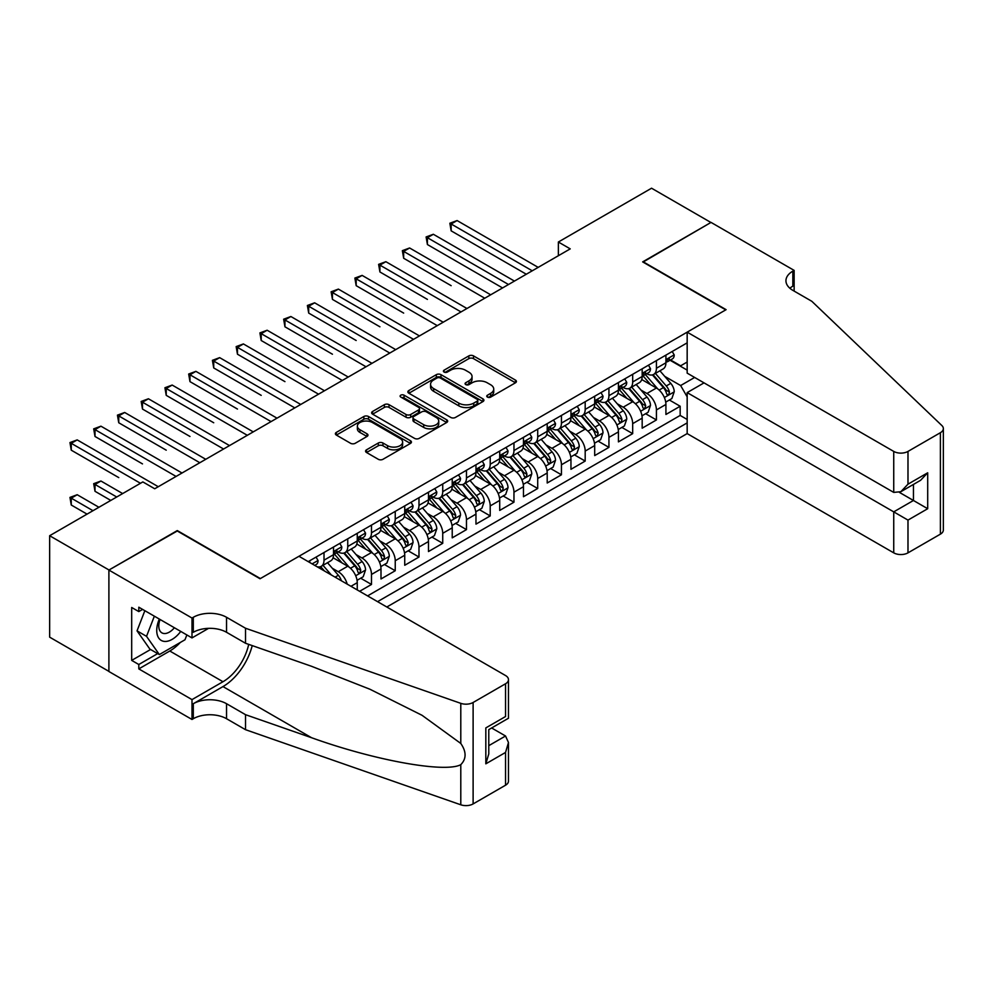 <?xml version="1.0" encoding="UTF-8"?>
<svg xmlns="http://www.w3.org/2000/svg" width="993" height="993" viewBox="0 0 993 993"><rect width="100%" height="100%" fill="white"/><g stroke="black" fill="none" stroke-linecap="round" stroke-linejoin="round"><path stroke-width="1.49" d="M487.439 397.101A2.309 1.328 0 0 0 490.691 397.101L515.454 382.801A3.302 1.899 0 0 0 516.422 381.461A3.302 1.899 0 0 0 515.454 380.108L473.512 355.891A3.302 1.899 0 0 0 468.845 355.891L444.082 370.19A2.309 1.328 0 0 0 443.412 371.134A2.309 1.328 0 0 0 444.082 372.065A2.309 1.328 0 0 0 447.346 372.065L450.549 370.215A10.551 6.095 0 0 1 465.469 370.215L468.969 372.238A10.551 6.095 0 0 1 472.047 376.546A10.551 6.095 0 0 1 468.969 380.853L465.754 382.702A2.309 1.328 0 0 0 465.084 383.646A2.309 1.328 0 0 0 465.754 384.589A2.309 1.328 0 0 0 469.019 384.589L472.221 382.739A10.551 6.095 0 0 1 487.141 382.739L490.641 384.75A10.551 6.095 0 0 1 493.732 389.057A10.551 6.095 0 0 1 490.641 393.365L487.439 395.214A2.309 1.328 0 0 0 486.756 396.157A2.309 1.328 0 0 0 487.439 397.101L487.439 395.214M366.529 449.804A3.302 1.899 0 0 0 365.573 451.157A3.302 1.899 0 0 0 366.529 452.498L378.308 459.3A3.302 1.899 0 0 0 382.963 459.3L410.469 443.424A3.302 1.899 0 0 0 411.425 442.071A3.302 1.899 0 0 0 410.469 440.731L368.515 416.501A3.302 1.899 0 0 0 363.848 416.501L336.354 432.389A3.302 1.899 0 0 0 335.386 433.73A3.302 1.899 0 0 0 336.354 435.071L350.566 443.288A3.302 1.899 0 0 0 355.233 443.288L367 436.486A3.302 1.899 0 0 0 367.969 435.145A3.302 1.899 0 0 0 367 433.792L359.95 429.733A8.813 5.089 0 0 1 357.368 426.134A8.813 5.089 0 0 1 362.805 421.429A8.813 5.089 0 0 1 372.412 422.534L400.03 438.472A8.813 5.089 0 0 1 402.624 442.071A8.813 5.089 0 0 1 397.175 446.776A8.813 5.089 0 0 1 387.568 445.671L382.963 443.015A3.302 1.899 0 0 0 378.308 443.015L366.529 449.804L366.529 452.498M177.275 530.994L109.007 569.994L49.65 535.724L49.65 637.158L108.895 671.367M177.275 530.572L260.377 578.559L725.759 309.878L642.657 261.891L710.914 222.482L651.557 188.211L558.364 242.019L558.364 255.722M49.65 535.724L142.843 481.915L154.722 488.767L570.23 248.871L558.364 242.019M450.785 417.445A3.302 1.899 0 0 0 455.452 417.445L482.946 401.569A3.302 1.899 0 0 0 483.914 400.229A3.302 1.899 0 0 0 482.946 398.876L440.991 374.659A3.302 1.899 0 0 0 436.337 374.659L408.831 390.534A3.302 1.899 0 0 0 407.875 391.887A3.302 1.899 0 0 0 408.831 393.228L450.785 417.445M401.718 397.597A2.309 1.328 0 0 1 404.052 397.92L404.052 395.177L446.701 419.803A3.302 1.899 0 0 1 447.669 421.144A3.302 1.899 0 0 1 446.701 422.497L419.207 438.372A3.302 1.899 0 0 1 414.54 438.372L372.598 414.155L372.598 411.462A3.302 1.899 0 0 0 371.63 412.803A3.302 1.899 0 0 0 372.598 414.155M372.598 411.462L384.365 404.672A3.302 1.899 0 0 1 389.02 404.672L406.038 414.491A3.302 1.899 0 0 0 410.692 414.491L418.512 409.985A3.302 1.899 0 0 0 419.468 408.632A3.302 1.899 0 0 0 418.512 407.291L400.8 397.063A2.309 1.328 0 0 1 400.117 396.12A2.309 1.328 0 0 1 401.544 394.891A2.309 1.328 0 0 1 404.052 395.177M359.627 591.307L371.494 584.455L360.695 578.211M356.04 554.553L361.998 557.992A13.43 7.758 60 0 1 371.494 574.451L380.989 568.964L380.989 578.969L395.239 570.739L384.44 564.508M379.785 540.85L385.743 544.288A13.43 7.758 60 0 1 395.239 560.735L404.734 555.248L404.734 565.265L418.984 557.036L408.185 550.792M403.53 527.134L409.488 530.572A13.43 7.758 60 0 1 418.984 547.031L428.479 541.545L428.479 551.549L442.729 543.332L431.93 537.089M427.275 513.431L433.233 516.869A13.43 7.758 60 0 1 442.729 533.315L452.225 527.842L452.225 537.846L466.474 529.617L455.675 523.385M451.008 499.715L456.979 503.166A13.43 7.758 60 0 1 466.474 519.612L475.97 514.126L475.97 524.13L490.219 515.913L479.408 509.67M474.753 486.011L480.724 489.45A13.43 7.758 60 0 1 490.219 505.909L499.715 500.422L499.715 510.427L513.964 502.197L503.153 495.966M498.498 472.308L504.469 475.746A13.43 7.758 60 0 1 513.964 492.193L523.46 486.707L523.46 496.723L537.709 488.494L526.898 482.25M522.244 458.592L528.202 462.03A13.43 7.758 60 0 1 537.709 478.489L547.205 473.003L547.205 483.008L561.442 474.791L550.643 468.547M545.989 444.889L551.947 448.327A13.43 7.758 60 0 1 561.442 464.774L570.95 459.3L570.95 469.304L585.187 461.075L574.388 454.844M569.734 431.173L575.692 434.624A13.43 7.758 60 0 1 585.187 451.07L594.695 445.584L594.695 455.588L608.932 447.371L598.134 441.128M593.479 417.47L599.437 420.908A13.43 7.758 60 0 1 608.932 437.367L618.428 431.881L618.428 441.885L632.678 433.656L621.879 427.424M617.224 403.766L623.182 407.204A13.43 7.758 60 0 1 632.678 423.651L642.173 418.165L642.173 428.182L656.423 419.952L656.423 409.948A13.43 7.758 -120 0 0 646.927 393.489L640.969 390.05M645.624 413.709L656.423 419.952M357.257 589.929L357.257 582.668A13.43 7.758 -120 0 0 347.749 566.221L333.065 557.743M347.19 584.132A13.43 7.758 60 0 0 338.253 571.707L332.295 568.257M380.989 568.964A13.43 7.758 -120 0 0 371.494 552.518L356.81 544.04M404.734 555.248A13.43 7.758 -120 0 0 395.239 538.802L380.555 530.324M428.479 541.545A13.43 7.758 -120 0 0 418.984 525.098L404.3 516.621M452.225 527.842A13.43 7.758 -120 0 0 442.729 511.383L428.045 502.905M475.97 514.126A13.43 7.758 -120 0 0 466.474 497.679L451.79 489.201M499.715 500.422A13.43 7.758 -120 0 0 490.219 483.976L475.535 475.498M523.46 486.707A13.43 7.758 -120 0 0 513.964 470.26L499.28 461.782M547.205 473.003A13.43 7.758 -120 0 0 537.709 456.557L523.026 448.079M570.95 459.3A13.43 7.758 -120 0 0 561.442 442.841L546.758 434.363M594.695 445.584A13.43 7.758 -120 0 0 585.187 429.137L570.503 420.66M618.428 431.881A13.43 7.758 -120 0 0 608.932 415.434L594.248 406.956M642.173 418.165A13.43 7.758 -120 0 0 632.678 401.718L617.994 393.24M386.811 607.008L687.168 433.593L893.737 552.853L893.737 511.867L913.448 500.484L913.448 484.435M377.551 601.659L687.168 422.894M687.168 342.846L308.215 561.628M338.129 551.897L338.253 551.959A13.43 7.758 60 0 0 344.968 552.629L354.464 547.143A13.43 7.758 -120 0 0 357.257 540.999L357.257 533.315M361.874 538.181L361.998 538.256A13.43 7.758 60 0 0 368.713 538.926L378.209 533.44A13.43 7.758 -120 0 0 380.989 527.283L380.989 519.612M385.619 524.478L385.743 524.552A13.43 7.758 60 0 0 392.458 525.21L401.954 519.724A13.43 7.758 -120 0 0 404.734 513.58L404.734 505.909M409.364 510.762L409.488 510.836A13.43 7.758 60 0 0 416.204 511.507L425.699 506.02A13.43 7.758 -120 0 0 428.479 499.876L428.479 492.193M433.109 497.059L433.233 497.133A13.43 7.758 60 0 0 439.949 497.791L449.444 492.317A13.43 7.758 -120 0 0 452.225 486.16L452.225 478.489M456.854 483.355L456.979 483.417A13.43 7.758 60 0 0 463.694 484.087L473.189 478.601A13.43 7.758 -120 0 0 475.97 472.457L475.97 464.774M480.6 469.639L480.724 469.714A13.43 7.758 60 0 0 487.439 470.384L496.934 464.898A13.43 7.758 -120 0 0 499.715 458.741L499.715 451.07M504.345 455.936L504.469 456.01A13.43 7.758 60 0 0 511.184 456.668L520.68 451.182A13.43 7.758 -120 0 0 523.46 445.038L523.46 437.367M528.077 442.22L528.202 442.295A13.43 7.758 60 0 0 534.917 442.965L544.425 437.479A13.43 7.758 -120 0 0 547.205 431.334L547.205 423.651M551.823 428.517L551.947 428.591A13.43 7.758 60 0 0 558.662 429.249L568.17 423.775A13.43 7.758 -120 0 0 570.95 417.619L570.95 409.948M575.568 414.813L575.692 414.875A13.43 7.758 60 0 0 582.407 415.546L591.902 410.059A13.43 7.758 -120 0 0 594.695 403.915L594.695 396.232M599.313 401.098L599.437 401.172A13.43 7.758 60 0 0 606.152 401.842L615.648 396.356A13.43 7.758 -120 0 0 618.428 390.199L618.428 382.528M623.058 387.394L623.182 387.469A13.43 7.758 60 0 0 629.897 388.126L639.393 382.64A13.43 7.758 -120 0 0 642.173 376.496L642.173 368.825M367.584 595.899L680.168 415.434L680.168 406.249L665.918 414.466L665.918 404.461A13.43 7.758 -120 0 0 656.423 388.015L641.739 379.537M646.803 373.678L646.927 373.753A13.43 7.758 -120 0 0 653.642 374.423A13.43 7.758 -120 0 0 656.423 368.266L656.423 360.596M653.642 374.423L663.138 368.937A13.43 7.758 -120 0 0 665.918 362.793L665.918 355.109M309.766 562.522L309.766 560.735M324.016 552.505L324.016 560.189A13.43 7.758 60 0 1 321.223 566.333A13.43 7.758 60 0 1 317.09 566.742M321.223 566.333L330.731 560.859A13.43 7.758 -120 0 0 333.511 554.702L333.511 547.031M347.749 538.802L347.749 546.485A13.43 7.758 60 0 1 344.968 552.629M371.494 525.098L371.494 532.769A13.43 7.758 60 0 1 368.713 538.926M395.239 511.383L395.239 519.066A13.43 7.758 60 0 1 392.458 525.21M418.984 497.679L418.984 505.35A13.43 7.758 60 0 1 416.204 511.507M442.729 483.963L442.729 491.647A13.43 7.758 60 0 1 439.949 497.791M466.474 470.26L466.474 477.943A13.43 7.758 60 0 1 463.694 484.087M490.219 456.557L490.219 464.227A13.43 7.758 60 0 1 487.439 470.384M513.964 442.841L513.964 450.524A13.43 7.758 60 0 1 511.184 456.668M537.709 429.137L537.709 436.808A13.43 7.758 60 0 1 534.917 442.965M561.442 415.422L561.442 423.105A13.43 7.758 60 0 1 558.662 429.249M585.187 401.718L585.187 409.401A13.43 7.758 60 0 1 582.407 415.546M608.932 388.015L608.932 395.686A13.43 7.758 60 0 1 606.152 401.842M632.678 374.299L632.678 381.982A13.43 7.758 60 0 1 629.897 388.126M632.678 423.651L632.678 433.656M608.932 437.367L608.932 447.371M585.187 451.07L585.187 461.075M561.442 464.774L561.442 474.791M537.709 478.489L537.709 488.494M513.964 492.193L513.964 502.197M490.219 505.909L490.219 515.913M466.474 519.612L466.474 529.617M442.729 533.315L442.729 543.332M418.984 547.031L418.984 557.036M395.239 560.735L395.239 570.739M371.494 574.451L371.494 584.455M687.168 396.852L680.639 385.545L664.714 376.347M680.639 385.545L694.653 377.452M670.064 360.248L687.168 370.116M670.548 359.975L680.639 365.809L687.168 362.035M669.369 400.005L680.168 406.249M680.168 415.434L687.168 419.468M488.357 397.423L490.641 396.108A10.551 6.095 0 0 0 493.732 391.801L493.732 389.057M472.047 376.546L472.047 379.289A10.551 6.095 0 0 1 468.969 383.596L466.685 384.912M515.454 380.108L515.454 382.801L473.512 358.634A3.302 1.899 0 0 0 468.845 358.634L445.001 372.4M482.908 401.594L440.991 377.402A3.302 1.899 0 0 0 436.337 377.402L408.88 393.253M477.124 401.172A2.309 1.328 0 0 0 477.794 400.229A2.309 1.328 0 0 0 477.124 399.285L440.296 378.023A2.309 1.328 0 0 0 437.032 378.023L433.656 379.971A10.551 6.095 0 0 0 430.565 384.279A10.551 6.095 0 0 0 433.656 388.586L458.828 403.121A10.551 6.095 0 0 0 473.735 403.121L477.124 401.172L477.124 403.915A2.309 1.328 0 0 0 477.794 402.972L477.794 400.229M430.565 384.279L430.565 387.022A10.551 6.095 0 0 0 433.656 391.329L433.656 388.586M477.124 403.915L473.735 405.864A10.551 6.095 0 0 1 458.828 405.864L433.656 391.329M372.636 414.18L384.365 407.403L384.365 404.672M419.468 408.632L419.468 411.375A3.302 1.899 0 0 1 418.512 412.728L410.692 417.234A3.302 1.899 0 0 1 406.038 417.234L389.02 407.403A3.302 1.899 0 0 0 384.365 407.403M404.052 397.92L446.664 422.521M423.688 424.681A8.813 5.089 0 0 0 433.296 425.786A8.813 5.089 0 0 0 438.745 421.082A8.813 5.089 0 0 0 436.163 417.482L426.431 411.859A3.302 1.899 0 0 0 421.764 411.859L413.957 416.377A3.302 1.899 0 0 0 413.001 417.718A3.302 1.899 0 0 0 413.957 419.058L423.688 424.681L423.688 427.424A8.813 5.089 0 0 0 433.296 428.529A8.813 5.089 0 0 0 438.745 423.825L438.745 421.082M413.001 417.718L413.001 420.461A3.302 1.899 0 0 0 413.957 421.802L413.957 419.058M423.688 427.424L413.957 421.802M402.624 442.071L402.624 444.814A8.813 5.089 0 0 1 397.175 449.519A8.813 5.089 0 0 1 387.568 448.414L382.963 445.758A3.302 1.899 0 0 0 378.308 445.758L366.578 452.523M357.368 426.134L357.368 428.864A8.813 5.089 0 0 0 359.95 432.464L359.95 429.733M367 433.792L367 436.486L359.95 432.464M410.419 443.449L368.515 419.245A3.302 1.899 0 0 0 363.848 419.245L336.391 435.108M665.72 402.115L671.851 398.565L674.235 391.714A8.9 5.139 -120 0 0 670.759 383.36L659.911 370.799M657.738 388.884L645.338 374.522M650.688 384.701L643.489 376.372A21.325 12.313 -120 0 0 642.831 375.627M451.157 285.674L403.667 258.267L403.667 251.403L409.6 247.977L490.691 294.797M652.426 374.907L663.398 387.605A8.9 5.139 60 0 1 666.576 393.737C667.917 395.524 668.86 394.978 669.431 392.086A8.9 5.139 -120 0 0 666.253 385.967L655.405 373.405M653.071 374.696L664.863 388.35A4.531 2.619 60 0 1 666.005 390.125L669.431 392.086M666.576 393.737L667.222 394.792M672.211 351.472L674.235 354.973A8.9 5.139 60 0 1 672.385 358.907L667.879 361.514A8.9 5.139 -120 0 0 669.431 359.466L669.245 358.672M532.248 270.804L451.157 223.996L457.09 220.558L538.181 267.378M666.216 361.936L666.253 361.936A8.9 5.139 -120 0 0 667.879 361.514M668.277 358.796L669.431 359.466C668.872 358.125 667.917 358.672 666.576 361.104A8.9 5.139 60 0 1 665.918 362.371M526.302 274.229L451.157 230.848L451.157 223.996L449.854 223.239L457.09 220.558M451.157 230.848L449.854 223.239M159.327 619.061A21.821 12.599 120 0 0 164.453 641.416A21.821 12.599 120 0 0 180.738 631.411M160.059 619.483A14.945 8.627 120 0 0 161.884 632.851A14.945 8.627 120 0 0 164.081 633.522A14.945 8.627 120 0 0 174.383 627.75M186.858 634.949L184.983 639.765L159.352 654.573L149.856 649.087L137.034 630.853L144.854 610.695M159.352 654.573L146.53 636.339L154.349 616.181M137.034 630.853L146.53 636.339M704.025 382.876L687.168 392.607L907.987 520.096L907.987 552.853L940.396 534.147L940.396 432.7A10.079 5.821 0 0 0 943.35 428.591A10.079 5.821 0 0 0 941.898 425.575L811.827 301.301L792.836 290.341A23.509 13.567 180 0 1 785.947 280.746A23.509 13.567 180 0 1 792.836 271.151L794.139 270.394L711.038 222.407L643.005 262.102M687.168 392.607L687.168 433.593M643.005 261.693L726.106 309.667L687.168 332.146L893.737 451.418A10.079 5.821 0 0 0 907.987 451.418L940.396 432.7M794.139 270.394L794.139 290.266L793.419 290.676M687.168 332.146L687.168 373.132L893.737 492.404L893.737 451.418M943.35 428.591L943.35 530.026A10.079 5.821 180 0 1 940.396 534.147M907.987 552.853A10.079 5.821 180 0 1 893.737 552.853M789.869 288.243A23.509 13.567 180 0 1 792.836 286.158L792.836 271.151M899.447 492.404L927.698 508.714L907.987 520.096M907.987 451.418L907.987 484.174L900.862 491.696L893.737 492.404M907.987 484.174L927.698 472.792L920.573 480.314L900.862 491.696M298.955 556.279L505.536 675.538A10.079 5.821 -0 0 1 508.478 679.659A10.079 5.821 -0 0 1 505.536 683.767L473.115 702.485L473.115 803.92A10.079 5.821 180 0 1 460.789 804.789L245.532 729.694L226.541 718.721A23.509 13.567 -0 0 0 193.3 718.721L191.997 719.478L108.895 671.504L108.895 570.056L176.915 530.783L260.017 578.758L298.955 556.279M245.532 729.694L245.532 714.687L311.541 737.712C374.622 760.452 445.1 773.175 460.789 764.672C466.499 758.813 466.499 751.751 460.789 743.459L422.062 715.308L369.955 689.254L311.541 666.291L245.532 643.265L226.541 632.293A23.509 13.567 -0 0 0 193.3 632.293L193.3 617.286L191.997 618.031L108.895 570.056M245.532 643.265L245.532 628.246L226.541 617.286A23.509 13.567 -0 0 0 193.3 617.286M311.541 737.712L222.978 686.585L193.3 703.714A23.509 13.567 -0 0 1 226.541 703.714L245.532 714.687M505.536 785.215L505.536 752.446L508.478 742.516L508.478 781.094A10.079 5.821 180 0 1 505.536 785.215L473.115 803.92M460.789 743.459L460.789 703.342L245.532 628.246M180.267 642.496A37.771 21.809 -60 0 1 169.791 651.011L138.809 668.897L138.809 664.503L157.688 653.605M142.607 609.404L138.809 611.589L131.684 607.48L131.684 660.395L138.809 664.503M138.809 611.589L138.809 607.207L191.997 637.916L191.997 618.031M191.997 719.478L191.997 699.606L222.978 681.719A37.771 21.809 120 0 0 248.697 644.358M138.809 668.897L191.997 699.606M491.622 727.968L505.536 735.999L508.478 742.516M222.978 686.585A43.742 25.247 120 0 0 252.222 645.599M208.58 628.346L191.997 637.916M460.789 703.342A10.079 5.821 -0 0 0 473.115 702.485M131.684 660.395L150.564 649.496M505.536 752.446L485.825 763.828L488.779 753.898L488.779 729.619L508.478 718.237L508.478 679.659M485.825 763.828L485.825 727.906C489.661 730.128 489.661 730.128 485.825 727.906L505.536 716.536C509.372 718.746 509.372 718.746 505.536 716.536L505.536 683.767M641.975 415.819L648.119 412.281L650.489 405.417A8.9 5.139 -120 0 0 647.026 397.063L636.178 384.502M633.993 402.587L621.606 388.238M626.943 398.404L619.744 390.075A21.325 12.313 -120 0 0 619.086 389.33M427.412 299.389L379.922 271.97L379.922 265.119L385.867 261.693L466.946 308.5M628.693 388.611L639.666 401.321A8.9 5.139 60 0 1 642.831 407.44L643.476 408.495L644.68 408.334L645.686 405.802A8.9 5.139 -120 0 0 642.508 399.67L631.66 387.109M629.339 388.4L641.118 402.053A4.531 2.619 60 0 1 642.26 403.828L645.686 405.802M618.229 429.522L624.374 425.985L626.744 419.133A8.9 5.139 -120 0 0 623.281 410.779L612.433 398.218M610.261 416.29L597.86 401.942M603.198 412.12L595.999 403.779A21.325 12.313 -120 0 0 595.341 403.046M403.667 313.093L356.177 285.674L356.177 278.822L362.122 275.396L443.201 322.216M604.948 402.314L615.921 415.024A8.9 5.139 60 0 1 619.086 421.156C620.426 422.944 621.382 422.397 621.941 419.505A8.9 5.139 -120 0 0 618.763 413.373L607.915 400.812M605.593 402.115L617.385 415.757A4.531 2.619 60 0 1 618.527 417.532L621.941 419.505M619.086 421.156L619.731 422.211M594.484 443.238L600.628 439.688L602.999 432.836A8.9 5.139 -120 0 0 599.536 424.483L588.688 411.921M586.515 430.006L574.115 415.645M579.453 425.823L572.253 417.494A21.325 12.313 -120 0 0 571.596 416.75M379.922 326.809L332.444 299.389L332.444 292.538L338.377 289.1L419.456 335.919M581.203 416.03L592.176 428.728A8.9 5.139 60 0 1 595.341 434.86L595.999 435.915L597.19 435.753L598.196 433.221A8.9 5.139 -120 0 0 595.018 427.089L584.169 414.528M581.848 415.819L593.64 429.472A4.531 2.619 60 0 1 594.782 431.247L598.196 433.221M570.752 456.941L576.883 453.404L579.254 446.54A8.9 5.139 -120 0 0 575.791 438.186L564.943 425.625M562.77 443.71L550.37 429.361M555.708 439.539L548.521 431.198A21.325 12.313 -120 0 0 547.851 430.453M356.177 340.512L308.699 313.093L308.699 306.241L314.632 302.815L395.711 349.623M557.458 429.733L568.43 442.444A8.9 5.139 60 0 1 571.596 448.575C572.936 450.363 573.892 449.817 574.451 446.924A8.9 5.139 -120 0 0 571.273 440.793L560.424 428.231M558.103 429.522L569.895 443.176A4.531 2.619 60 0 1 571.037 444.951L574.451 446.924M571.596 448.575L572.253 449.63M648.466 365.188L650.489 368.676A8.9 5.139 60 0 1 648.64 372.623L644.134 375.217A8.9 5.139 -120 0 0 645.686 373.169L645.5 372.387M508.503 284.507L427.412 237.699L433.345 234.274L514.436 281.081M642.471 375.639L642.508 375.639A8.9 5.139 -120 0 0 644.134 375.217M644.531 372.512L645.686 373.169C645.127 371.829 644.172 372.387 642.831 374.82A8.9 5.139 60 0 1 642.173 376.086M502.557 287.945L427.412 244.551L427.412 237.699L426.109 236.942L433.345 234.274M427.412 244.551L426.109 236.942M624.721 378.892L626.744 382.392A8.9 5.139 60 0 1 624.895 386.327L620.389 388.933A8.9 5.139 -120 0 0 621.941 386.885L621.755 386.091M484.758 298.223L402.364 250.658L409.6 247.977M618.726 389.343L618.763 389.343A8.9 5.139 -120 0 0 620.389 388.933M620.786 386.215L621.941 386.885C621.382 385.545 620.426 386.091 619.086 388.524A8.9 5.139 60 0 1 618.428 389.79M403.667 258.267L402.364 250.658M600.976 392.607L602.999 396.095A8.9 5.139 60 0 1 601.162 400.03L596.644 402.637A8.9 5.139 -120 0 0 598.196 400.589L598.009 399.807M461.013 311.926L378.618 264.361L385.867 261.693M594.981 403.059L595.018 403.059A8.9 5.139 -120 0 0 596.644 402.637M597.041 399.931L598.196 400.589C597.637 399.248 596.681 399.794 595.341 402.239A8.9 5.139 60 0 1 594.695 403.506M379.922 271.97L378.618 264.361M577.243 406.311L579.254 409.811A8.9 5.139 60 0 1 577.417 413.746L572.899 416.352A8.9 5.139 -120 0 0 574.451 414.304L574.264 413.51M437.268 325.642L354.873 278.065L362.122 275.396M571.248 416.762L571.273 416.762A8.9 5.139 -120 0 0 572.899 416.352M573.296 413.634L574.451 414.304C573.892 412.964 572.936 413.51 571.596 415.943A8.9 5.139 60 0 1 570.95 417.209M356.177 285.674L354.873 278.065M547.006 470.657L553.138 467.107L555.509 460.255A8.9 5.139 -120 0 0 552.046 451.902L541.197 439.34M539.025 457.425L526.625 443.064M531.963 453.242L524.776 444.914A21.325 12.313 -120 0 0 524.105 444.169M332.444 354.216L284.954 326.809L284.954 319.945L290.887 316.519L371.978 363.339M533.713 443.449L544.685 456.147A8.9 5.139 60 0 1 547.863 462.279C549.191 464.066 550.147 463.52 550.705 460.628A8.9 5.139 -120 0 0 547.54 454.509L536.692 441.947M534.358 443.238L546.15 456.892A4.531 2.619 60 0 1 547.292 458.667L550.705 460.628M547.863 462.279L548.508 463.334M553.498 420.014L555.509 423.514A8.9 5.139 60 0 1 553.672 427.449L549.154 430.056A8.9 5.139 -120 0 0 550.705 428.008L550.519 427.213M413.522 339.345L331.128 291.781L338.377 289.1M547.503 430.478L547.54 430.478A8.9 5.139 -120 0 0 549.154 430.056M549.563 427.338L550.705 428.008C550.147 426.667 549.203 427.213 547.863 429.646A8.9 5.139 60 0 1 547.205 430.912M332.444 299.389L331.128 291.781M523.261 484.361L529.393 480.823L531.764 473.959A8.9 5.139 -120 0 0 528.301 465.605L517.452 453.044M515.28 471.129L502.88 456.78M508.23 466.946L501.031 458.617A21.325 12.313 -120 0 0 500.373 457.872M308.699 367.931L261.209 340.512L261.209 333.66L267.142 330.235L348.233 377.042M509.968 457.152L520.94 469.863A8.9 5.139 60 0 1 524.118 475.982C525.446 477.782 526.402 477.223 526.96 474.344A8.9 5.139 -120 0 0 523.795 468.212L512.947 455.65M510.613 456.941L522.405 470.595A4.531 2.619 60 0 1 523.547 472.37L526.96 474.344M524.118 475.982L524.763 477.037M529.753 433.73L531.764 437.218A8.9 5.139 60 0 1 529.927 441.165L525.409 443.759A8.9 5.139 -120 0 0 526.96 441.711L526.774 440.929M389.777 353.049L307.383 305.484L314.632 302.815M523.758 444.181L523.795 444.181A8.9 5.139 -120 0 0 525.409 443.759M525.818 441.053L526.96 441.711C526.402 440.371 525.458 440.929 524.118 443.362A8.9 5.139 60 0 1 523.46 444.628M308.699 313.093L307.383 305.484M499.516 498.064L505.648 494.526L508.019 487.675A8.9 5.139 -120 0 0 504.556 479.321L493.707 466.76M491.535 484.832L479.135 470.483M484.485 480.662L477.285 472.32A21.325 12.313 -120 0 0 476.628 471.588M284.954 381.635L237.464 354.216L237.464 347.364L243.397 343.938L324.488 390.758M486.222 470.856L497.195 483.566A8.9 5.139 60 0 1 500.373 489.698C501.713 491.485 502.657 490.939 503.215 488.047A8.9 5.139 -120 0 0 500.05 481.915L489.201 469.354M486.868 470.657L498.66 484.299A4.531 2.619 60 0 1 499.802 486.074L503.215 488.047M500.373 489.698L501.018 490.753M506.008 447.433L508.019 450.934A8.9 5.139 60 0 1 506.182 454.868L501.676 457.475A8.9 5.139 -120 0 0 503.215 455.427L503.029 454.633M366.032 366.765L283.65 319.2L290.887 316.519M500.013 457.885L500.05 457.885A8.9 5.139 -120 0 0 501.676 457.475M502.073 454.757L503.215 455.427C502.657 454.086 501.713 454.633 500.373 457.065A8.9 5.139 60 0 1 499.715 458.332M284.954 326.809L283.65 319.2M475.771 511.78L481.903 508.23L484.274 501.378A8.9 5.139 -120 0 0 480.811 493.024L469.962 480.463M467.79 498.548L455.39 484.187M460.74 494.365L453.54 486.036A21.325 12.313 -120 0 0 452.882 485.292M261.209 395.351L213.718 367.931L213.718 361.08L219.652 357.641L300.742 404.461M462.477 484.572L473.45 497.27A8.9 5.139 60 0 1 476.628 503.401C477.968 505.189 478.911 504.643 479.47 501.763A8.9 5.139 -120 0 0 476.305 495.631L465.456 483.07M463.123 484.361L474.915 498.014A4.531 2.619 60 0 1 476.057 499.789L479.47 501.763M476.628 503.401L477.273 504.456M482.263 461.149L484.274 464.637A8.9 5.139 60 0 1 482.437 468.572L477.931 471.179A8.9 5.139 -120 0 0 479.47 469.13L479.284 468.348M342.287 380.468L259.905 332.903L267.142 330.235M476.268 471.601L476.305 471.601A8.9 5.139 -120 0 0 477.931 471.179M478.328 468.473L479.47 469.13C478.911 467.79 477.968 468.336 476.628 470.781A8.9 5.139 60 0 1 475.97 472.047M261.209 340.512L259.905 332.903M452.026 525.483L458.158 521.946L460.541 515.082A8.9 5.139 -120 0 0 457.065 506.728L446.217 494.166M444.045 512.251L431.645 497.903M436.994 508.081L429.795 499.74A21.325 12.313 -120 0 0 429.137 498.995M237.464 409.054L189.973 381.635L189.973 374.783L195.906 371.357L276.997 418.165M438.732 498.275L449.705 510.985A8.9 5.139 60 0 1 452.882 517.117C454.223 518.905 455.166 518.358 455.737 515.466A8.9 5.139 -120 0 0 452.56 509.335L441.711 496.773M439.378 498.064L451.17 511.718A4.531 2.619 60 0 1 452.311 513.493L455.737 515.466M452.882 517.117L453.528 518.172M458.518 474.853L460.541 478.353A8.9 5.139 60 0 1 458.692 482.288L454.186 484.894A8.9 5.139 -120 0 0 455.737 482.846L455.539 482.052M318.554 394.184L236.16 346.607L243.397 343.938M452.523 485.304L452.56 485.304A8.9 5.139 -120 0 0 454.186 484.894M454.583 482.176L455.737 482.846C455.166 481.506 454.223 482.052 452.882 484.485A8.9 5.139 60 0 1 452.225 485.751M237.464 354.216L236.16 346.607M428.281 539.199L434.413 535.649L436.796 528.797A8.9 5.139 -120 0 0 433.333 520.444L422.484 507.882M420.3 525.967L407.9 511.606M413.249 521.784L406.05 513.455A21.325 12.313 -120 0 0 405.392 512.711M213.718 422.757L166.228 395.351L166.228 388.486L172.174 385.061L253.252 431.881M414.987 511.991L425.972 524.689A8.9 5.139 60 0 1 429.137 530.821C430.478 532.608 431.421 532.062 431.992 529.17A8.9 5.139 -120 0 0 428.815 523.05L417.966 510.489M415.633 511.78L427.424 525.434A4.531 2.619 60 0 1 428.566 527.209L431.992 529.17M429.137 530.821L429.783 531.876M434.773 488.556L436.796 492.056A8.9 5.139 60 0 1 434.946 495.991L430.441 498.598A8.9 5.139 -120 0 0 431.992 496.55L431.806 495.755M294.809 407.887L212.415 360.322L219.652 357.641M428.777 499.02L428.815 499.02A8.9 5.139 -120 0 0 430.441 498.598M430.838 495.879L431.992 496.55C431.434 495.209 430.478 495.755 429.137 498.188A8.9 5.139 60 0 1 428.479 499.454M213.718 367.931L212.415 360.322M404.536 552.902L410.68 549.365L413.051 542.501A8.9 5.139 -120 0 0 409.588 534.147L398.739 521.586M396.567 539.671L384.167 525.322M389.504 535.488L382.305 527.159A21.325 12.313 -120 0 0 381.647 526.414M189.973 436.473L142.483 409.054L142.483 402.202L148.429 398.776L229.507 445.584M391.254 525.694L402.227 538.405A8.9 5.139 60 0 1 405.392 544.524L406.038 545.579L407.242 545.418L408.247 542.886A8.9 5.139 -120 0 0 405.07 536.754L394.221 524.192M391.9 525.483L403.679 539.137A4.531 2.619 60 0 1 404.834 540.912L408.247 542.886M411.028 502.272L413.051 505.76A8.9 5.139 60 0 1 411.201 509.707L406.696 512.301A8.9 5.139 -120 0 0 408.247 510.253L408.061 509.471M271.064 421.591L188.67 374.026L195.906 371.357M405.032 512.723L405.07 512.723A8.9 5.139 -120 0 0 406.696 512.301M407.093 509.595L408.247 510.253C407.689 508.912 406.733 509.471 405.392 511.904A8.9 5.139 60 0 1 404.734 513.17M189.973 381.635L188.67 374.026M380.791 566.606L386.935 563.068L389.306 556.217A8.9 5.139 -120 0 0 385.843 547.863L374.994 535.301M372.822 553.374L360.422 539.025M365.759 549.203L358.56 540.862A21.325 12.313 -120 0 0 357.902 540.13M166.228 450.177L118.75 422.757L118.75 415.906L124.684 412.48L205.762 459.3M367.509 539.398L378.482 552.108A8.9 5.139 60 0 1 381.647 558.24C382.988 560.027 383.943 559.481 384.502 556.589A8.9 5.139 -120 0 0 381.324 550.457L370.476 537.896M368.155 539.199L379.947 552.84A4.531 2.619 60 0 1 381.089 554.615L384.502 556.589M381.647 558.24L382.293 559.295M387.282 515.975L389.306 519.476A8.9 5.139 60 0 1 387.456 523.41L382.95 526.017A8.9 5.139 -120 0 0 384.502 523.969L384.316 523.174M247.319 435.306L164.925 387.742L172.174 385.061M381.287 526.427L381.324 526.427A8.9 5.139 -120 0 0 382.95 526.017M383.348 523.299L384.502 523.969C383.943 522.628 382.988 523.174 381.647 525.607A8.9 5.139 60 0 1 380.989 526.873M166.228 395.351L164.925 387.742M357.046 580.322L363.19 576.772L365.561 569.92A8.9 5.139 -120 0 0 362.097 561.566L351.249 549.005M349.077 567.09L336.677 552.729M342.014 562.907L334.827 554.578A21.325 12.313 -120 0 0 334.157 553.833M142.483 463.892L95.005 436.473L95.005 429.621L100.938 426.183L182.017 473.003M343.764 553.113L354.737 565.811A8.9 5.139 60 0 1 357.902 571.943L358.56 572.998L359.751 572.837L360.757 570.305A8.9 5.139 -120 0 0 357.579 564.173L346.731 551.611M344.41 552.902L356.202 566.556A4.531 2.619 60 0 1 357.343 568.331L360.757 570.305M363.537 529.691L365.561 533.179A8.9 5.139 60 0 1 363.723 537.114L359.205 539.72A8.9 5.139 -120 0 0 360.757 537.672L360.571 536.89M223.574 449.01L141.18 401.445L148.429 398.776M357.542 540.142L357.579 540.142A8.9 5.139 -120 0 0 359.205 539.72M359.603 537.014L360.757 537.672C360.198 536.332 359.243 536.878 357.902 539.323A8.9 5.139 60 0 1 357.257 540.589M142.483 409.054L141.18 401.445M341.356 580.756A8.9 5.139 -120 0 0 338.352 575.27L327.504 562.708M118.75 477.596L71.26 450.177L71.26 443.325L77.193 439.899L158.272 486.707M331.327 574.972L322.986 565.315M320.665 566.606L324.45 571M320.019 566.817L322.812 570.044M339.805 543.394L341.815 546.895A8.9 5.139 60 0 1 339.978 550.83L335.46 553.436A8.9 5.139 -120 0 0 337.012 551.388L336.826 550.594M199.829 462.726L117.435 415.148L124.684 412.48M333.809 553.846L333.834 553.846A8.9 5.139 -120 0 0 335.46 553.436M335.87 550.718L337.012 551.388C336.453 550.048 335.497 550.594 334.169 553.027A8.9 5.139 60 0 1 333.511 554.293M118.75 422.757L117.435 415.148M122.66 493.571L100.938 481.022L95.005 484.447L95.005 491.299L110.794 500.422M95.005 491.299L93.69 483.69L116.727 496.996M93.69 483.69L100.938 481.022M316.059 557.098L318.07 560.598A8.9 5.139 60 0 1 316.233 564.533L314.744 565.389M176.084 476.429L93.69 428.864L100.938 426.183M95.005 436.473L93.69 428.864M98.915 507.274L77.193 494.725L71.26 498.163L71.26 505.015L87.049 514.126M71.26 505.015L69.957 497.406L92.982 510.7M69.957 497.406L77.193 494.725M140.472 483.281L69.957 442.568L77.193 439.899M71.26 450.177L69.957 442.568M338.253 571.707L347.749 566.221M361.998 557.992L371.494 552.518M385.743 544.288L395.239 538.802M409.488 530.572L418.984 525.098M433.233 516.869L442.729 511.383M456.979 503.166L466.474 497.679M480.724 489.45L490.219 483.976M504.469 475.746L513.964 470.26M528.202 462.03L537.709 456.557M551.947 448.327L561.442 442.841M575.692 434.624L585.187 429.137M599.437 420.908L608.932 415.434M623.182 407.204L632.678 401.718M646.927 393.489L656.423 388.015M656.423 368.266L665.918 362.793M324.016 560.189L333.511 554.702M347.749 546.485L357.257 540.999M371.494 532.769L380.989 527.283M395.239 519.066L404.734 513.58M418.984 505.35L428.479 499.876M442.729 491.647L452.225 486.16M466.474 477.943L475.97 472.457M490.219 464.227L499.715 458.741M513.964 450.524L523.46 445.038M537.709 436.808L547.205 431.334M561.442 423.105L570.95 417.619M585.187 409.401L594.695 403.915M608.932 395.686L618.428 390.199M632.678 381.982L642.173 376.496M656.423 409.948L665.918 404.461M350.963 586.304L357.257 582.668M490.641 396.108L490.641 393.365M465.754 384.589L465.754 382.702M468.969 383.596L468.969 380.853M444.082 372.065L444.082 370.19M468.845 358.634L468.845 355.891M473.512 358.634L473.512 355.891M408.831 393.228L408.831 390.534M436.337 377.402L436.337 374.659M440.991 377.402L440.991 374.659M482.946 401.569L482.946 398.876M458.828 405.864L458.828 403.121M473.735 405.864L473.735 403.121M389.02 407.403L389.02 404.672M406.038 417.234L406.038 414.491M410.692 417.234L410.692 414.491M418.512 412.728L418.512 409.985M446.701 422.497L446.701 419.803M378.308 445.758L378.308 443.015M382.963 445.758L382.963 443.015M387.568 448.414L387.568 445.671M336.354 435.071L336.354 432.389M363.848 419.245L363.848 416.501M368.515 419.245L368.515 416.501M410.469 443.424L410.469 440.731M664.367 397.548L674.173 391.887M666.253 385.967L670.759 383.36M659.166 390.063L663.398 387.605M674.173 354.873L665.918 359.64M927.698 472.792L927.698 508.714M226.541 632.293L226.541 617.286M226.541 703.714L226.541 718.721M460.789 804.789L460.789 764.672M193.3 703.714L193.3 718.721M169.791 651.011L222.978 681.719M488.779 745.669L505.536 735.999M640.622 411.251L650.427 405.591M642.508 399.67L647.026 397.063M635.421 403.766L639.666 401.321M616.876 424.967L626.682 419.307M618.763 413.373L623.281 410.779M611.676 417.47L615.921 415.024M593.131 438.67L602.937 433.01M595.018 427.089L599.536 424.483M587.93 431.185L592.176 428.728M569.386 452.386L579.192 446.713M571.273 440.793L575.791 438.186M564.185 444.889L568.43 442.444M650.427 368.577L642.173 373.343M626.682 382.293L618.428 387.047M602.937 395.996L594.695 400.762M579.192 409.699L570.95 414.466M545.641 466.089L555.447 460.429M547.54 454.509L552.046 451.902M540.44 458.605L544.685 456.147M555.447 423.415L547.205 428.182M521.896 479.793L531.714 474.133M523.795 468.212L528.301 465.605M516.695 472.308L520.94 469.863M531.714 437.119L523.46 441.885M498.163 493.509L507.969 487.848M500.05 481.915L504.556 479.321M492.95 486.011L497.195 483.566M507.969 450.834L499.715 455.588M474.418 507.212L484.224 501.552M476.305 495.631L480.811 493.024M469.205 499.727L473.45 497.27M484.224 464.538L475.97 469.304M450.673 520.928L460.479 515.255M452.56 509.335L457.065 506.728M445.472 513.431L449.705 510.985M460.479 478.241L452.225 483.008M426.928 534.631L436.734 528.971M428.815 523.05L433.333 520.444M421.727 527.146L425.972 524.689M436.734 491.957L428.479 496.723M403.183 548.335L412.989 542.674M405.07 536.754L409.588 534.147M397.982 540.85L402.227 538.405M412.989 505.66L404.734 510.427M379.438 562.05L389.244 556.39M381.324 550.457L385.843 547.863M374.237 554.553L378.482 552.108M389.244 519.376L380.989 524.13M355.693 575.754L365.498 570.094M357.579 564.173L362.097 561.566M350.492 568.269L354.737 565.811M365.498 533.08L357.257 537.846M335.1 577.144L338.352 575.27M341.753 546.783L333.511 551.549M318.021 560.499L312.137 563.887"/></g></svg>
